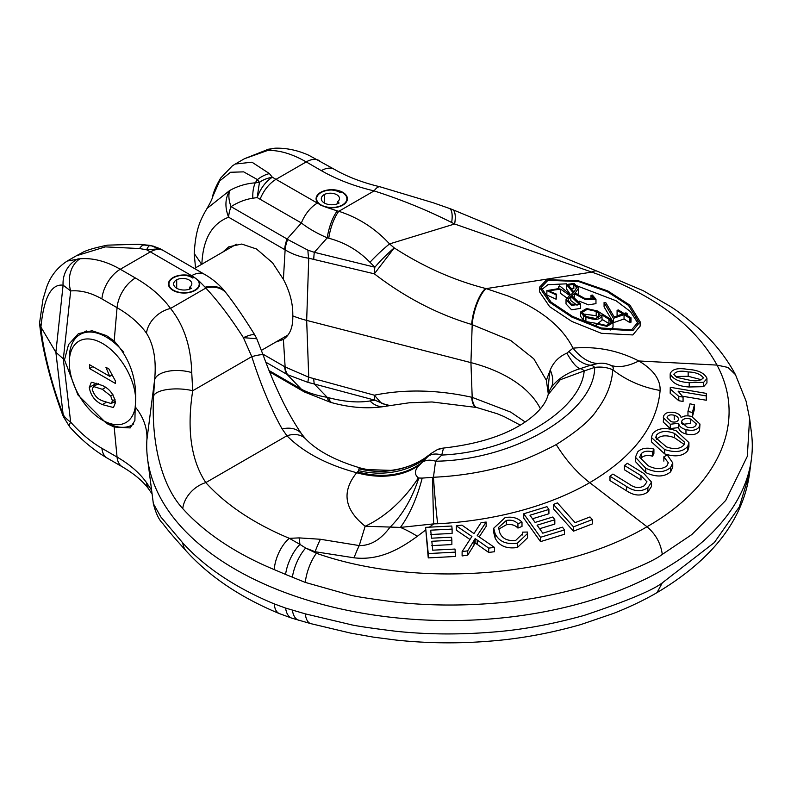 <?xml version="1.0" encoding="UTF-8"?>
<svg xmlns="http://www.w3.org/2000/svg" width="791" height="791" viewBox="0 0 791 791"><rect width="100%" height="100%" fill="white"/><g stroke="black" fill="none" stroke-linecap="round" stroke-linejoin="round"><path stroke-width="1.19" d="M173.011 290.386A15.662 9.037 180 0 1 168.424 283.999A15.662 9.037 180 0 1 176.907 275.96A15.662 9.037 180 0 1 193.172 276.632L198.462 280.41A15.662 9.037 180 0 1 199.747 283.999A15.662 9.037 180 0 1 190.077 292.354A15.662 9.037 180 0 1 173.011 290.386M151.605 490.183L146.493 482.599A134.905 77.884 0 0 0 117.058 457.06L114.171 427.021L106.498 423.412L77.923 394.917L64.486 359.865L68.55 344.55L78.447 333.624L92.072 330.757L106.498 335.611L114.171 341.059L117.058 307.679A134.905 77.884 180 0 1 146.493 333.219C153.84 344.945 156.539 360.637 154.571 380.283L146.889 439.875A302.785 174.811 180 0 0 147.551 458.75A302.785 174.811 180 0 0 235.402 569.372A302.785 174.811 180 0 0 554.887 609.643A302.785 174.811 180 0 0 751.45 458.75A302.785 174.811 180 0 0 751.45 432.766L749.591 418.36L747.307 456.358L725.723 500.436L691.868 534.528L662.285 554.392C652.634 561.907 626.521 572.743 583.956 586.932C551.287 595.9 520.676 601.378 492.121 603.365C458.909 605.946 426.833 605.53 395.915 602.149C369.585 598.747 354.042 596.315 349.306 594.842L305.286 582.413L285.591 574.434A26.103 10.767 -66.1 0 1 299.957 544.416L289.368 538.335C253.941 523.543 226.088 504.965 205.798 482.609C191.036 460.174 186.676 429.553 192.717 390.734L191.738 372.581A26.103 12.369 -175 0 0 154.571 380.283L153.583 396.103A26.103 9.087 2.6 0 1 192.717 390.734L251.775 356.642L243.391 337.648C230.636 317.715 218.118 301.193 205.818 288.072L170.52 308.45A26.103 19.726 144.6 0 0 146.493 333.219M525.184 421.979L510.729 412.121L472.197 397.359L470.932 362.624A125.294 72.337 180 0 1 508.564 377.554A125.294 72.337 180 0 1 540.391 408.749M471.663 324.458A26.103 8.187 -73.8 0 1 485.575 288.468C453.816 280.271 423.363 266.755 394.234 247.909C387.402 253.693 380.946 260.13 374.875 267.21A26.103 8.83 103.8 0 0 374.341 273.824C404.863 297.287 437.304 314.165 471.663 324.458L510.729 340.486L533.787 358.807L546.354 380.244L548.301 393.977M285.591 574.434L274.23 569.589A300.58 173.536 180 0 1 236.954 551.317A300.58 173.536 180 0 1 182.761 508.603C160.81 484.883 151.111 440.478 153.583 396.103M153.345 503.63L160.909 517.037L182.761 542.893A26.103 18.915 138 0 0 186.389 551.218L186.389 551.218C169.749 532.64 167.761 529.96 163.005 523.82C159.031 520.023 155.807 513.29 153.345 503.63L147.551 458.75M320.671 205.146L318.991 203.989A15.662 9.037 180 0 1 316.084 198.749A15.662 9.037 180 0 1 325.754 190.394A15.662 9.037 180 0 1 342.819 192.351A15.662 9.037 180 0 1 347.407 198.749A15.662 9.037 180 0 1 325.526 207.044L320.671 205.146M222.686 252.151L228.846 246.792L241.739 244.053L256.511 248.997L272.588 262.839L283.396 279.352C289.971 291.81 293.105 303.991 292.779 315.866C293.115 327.029 289.99 334.89 283.396 339.438L275.792 342.058M548.44 393.483L548.499 392.415C548.232 385.949 548.825 378.474 550.279 369.97L550.279 369.941C553.463 362.199 558.99 356.603 566.85 353.162L573.01 348.159C562.065 326.446 540.391 309.044 508 295.972L486.119 288.626A26.103 8.187 106.2 0 0 472.197 324.607L470.932 362.624L306.671 320.404L308.737 258.202C300.382 257.065 292.512 254.277 285.126 249.847L228.619 217.218C211.78 223.665 202.862 239.396 201.863 264.421M262.78 354.052L285.126 366.955L308.737 377.218L306.671 320.404A83.53 48.221 180 0 1 292.779 315.866M267.674 150.458C279.391 150.082 292.235 153.899 306.216 161.908L321.354 170.648A26.103 15.069 -60 0 1 334.405 169.353L308.955 155.343C298.019 150.379 286.975 147.986 275.822 148.174L275.822 148.174A26.103 21.228 88.2 0 0 267.674 150.458L244.429 158.734L235.283 164.024L251.983 162.204L269.405 173.585L272.312 177.224C265.549 181.633 260.506 188.426 257.184 197.582L252.843 198.215C245.309 199.362 238.042 202.18 231.051 206.649A26.103 15.069 120 0 0 228.619 217.218C224.713 207.311 225.069 198.412 229.697 190.512L207.015 208.478C200.341 219.908 195.703 228.935 194.21 253.486L201.646 264.303M284.661 249.57A26.103 15.069 -60 0 1 287.084 239.001L287.697 239.475A26.103 14.752 -58.8 0 0 285.126 249.847L283.396 279.352M284.661 366.688A26.103 15.069 120 0 0 287.084 374.45L287.697 374.766A26.103 15.425 -61 0 1 285.126 366.955L283.396 339.438M287.697 374.766L307.936 382.369A26.103 5.053 -66.4 0 1 308.737 377.218L374.341 395.193C404.863 389.034 437.304 389.716 471.663 397.23L472.197 397.359A26.103 9.235 102.8 0 0 476.993 407.583L497.173 413.723L503.986 416.531L520.27 425.113M321.354 170.648C336.61 179.419 354.2 186.172 374.103 190.908C401.521 199.708 427.377 210.238 451.671 222.508L454.627 223.991L389.558 243.915A26.103 3.223 -43.9 0 0 369.97 262.286C358.511 250.49 344.777 242.471 328.749 238.239A26.103 8.741 104.5 0 1 338.805 211.296C358.442 217.644 375.359 228.52 389.558 243.915L394.234 247.909L374.341 273.824L308.737 258.202A26.103 11.331 -86.7 0 1 307.936 250.183L287.697 239.475M662.285 582.878L657.005 592.637C712.365 559.652 743.233 519.796 749.601 473.067L739.358 506.804L714.342 542.547L662.285 582.878C652.634 590.353 626.521 601.219 583.956 615.477C551.287 624.504 520.676 630.051 492.121 632.128C458.909 634.797 426.833 634.511 395.915 631.277C369.585 627.995 354.042 625.661 349.306 624.287L305.286 613.856L285.591 608.071L274.23 603.889A26.103 12.429 -67.5 0 0 279.371 613.598L279.371 613.598C240.8 597.64 209.803 576.847 186.389 551.218M307.936 250.183L314.324 252.319L327.237 237.844A26.103 8.741 -75.5 0 1 337.292 210.9L338.805 211.296L374.103 190.908A26.103 8.078 -76.7 0 1 380.115 186.824L380.115 186.824C362.436 182.573 347.2 176.749 334.405 169.353M451.671 222.508A26.103 8.306 -70.5 0 0 449.179 208.349L433.171 202.753L380.115 186.824M207.015 208.478C210.614 202.209 212.393 198.531 212.344 197.463L219.621 181.001L230.517 172.27L243.668 171.865L257.461 179.606L259.448 182.365L255.226 182.84C246.228 183.502 237.715 186.063 229.697 190.512C228.283 195.12 228.728 200.499 231.051 206.649L287.084 239.001L301.381 222.973A26.103 15.069 -60 0 1 317.359 203.089L272.312 177.224C267.2 178.153 262.919 179.864 259.448 182.365L257.184 197.582L301.381 222.973C308.075 228.263 316.697 233.216 327.237 237.844L328.749 238.239M390.062 405.565L381.598 403.489L374.341 395.193A26.103 8.474 105 0 0 374.875 400.177L388.519 405.832L409.352 402.767L432.044 401.966L476.459 407.464A26.103 9.235 -77.2 0 1 471.663 397.23M313.79 379.027A26.103 8.474 105 0 0 314.324 384.011L374.875 400.177L369.97 400.958A26.103 18.677 -100.1 0 0 384.584 406.445L384.584 406.445C368.319 409.016 350.878 407.8 332.25 402.797L330.737 402.401A26.103 8.741 -75.5 0 1 327.237 397.339L314.324 384.011L307.936 382.369M269.523 371.849L304.317 391.931A26.103 15.069 -60 0 1 301.381 389.212C308.075 392.811 316.697 395.52 327.237 397.339L328.749 397.735A26.103 8.741 104.5 0 0 332.25 402.797M313.79 258.934A26.103 8.83 -76.2 0 1 314.324 252.319L374.875 267.21L369.97 262.286M305.286 613.856A26.103 10.955 105.5 0 0 310.734 623.624L291.8 618.147A26.103 12.656 -72.3 0 1 285.591 608.071M114.171 427.021L130.189 427.921L134.895 420.535L135.192 406.851A125.294 72.337 180 0 1 146.612 432.074A125.294 72.337 180 0 1 146.889 439.875M275.822 148.174L268.436 149.222A26.103 14.297 76.1 0 0 265.282 150.794M486.119 288.626L591.826 272.104L454.627 223.991A26.103 8.474 -69.1 0 0 452.383 209.526A26.103 8.474 -69.1 0 0 452.373 209.526L490.341 225.297L544.781 249.778L597.067 271.155A26.103 10.609 109.1 0 0 591.826 272.104C653.574 294.242 695.299 325.249 716.992 365.096C747.396 421.425 719.167 485.783 646.989 526.737C563.182 576.402 419.813 589.582 316.4 553.285A26.103 9.64 109.8 0 0 305.286 582.413M135.192 406.851C137.802 381.391 130.792 359.46 114.171 341.059M182.761 508.603A26.103 18.915 -42 0 1 205.798 482.609L286.915 435.772C303.418 452.343 326.673 464.663 356.692 472.731L358.689 470.675L358.946 468.786L360.548 468.045M274.23 569.589A26.103 12.429 -67.5 0 1 289.368 538.335L299.107 537.89A104.412 6.892 -92.7 0 1 299.957 544.416L305.672 548.044A26.103 10.154 113.3 0 0 292.373 577.361M252.843 198.215A26.103 15.78 -98.1 0 1 255.226 182.84A177.5 131.276 -81 0 0 257.461 179.606A26.103 21.436 -36.1 0 1 269.405 173.585M358.946 468.786A93.971 86.614 56.8 0 0 424.777 458.177L424.777 458.177C414.702 464.752 403.42 468.816 390.942 470.368L367.261 469.597L360.518 468.045C335.552 460.669 317.24 450.949 305.593 438.857L305.593 438.857A26.103 18.569 135.7 0 0 286.915 435.772L282.13 428.92A26.103 18.015 -34.6 0 1 301.885 434.318L301.885 434.318C288.102 414.355 275.199 387.966 263.176 355.139A26.103 2.966 160.3 0 0 251.775 356.642C260.882 385.069 270.997 409.165 282.13 428.92M443.504 448.101A20.882 20.665 -112.3 0 0 437.423 449.565L443.504 448.101L441.744 455.062C511.322 452.056 580.574 411.142 584.193 370.92L560.236 379.749L548.153 394.6L549.488 390.596M292.373 610.158A26.103 12.34 106.2 0 0 298.672 620.223M146.493 482.599A26.103 19.726 144.6 0 0 149.232 489.797L149.232 489.797C143.774 481.887 134.816 474.234 122.358 466.838A26.103 15.069 120 0 1 117.058 457.06L101.92 448.319A26.103 15.069 120 0 0 107.23 458.108L122.358 466.838M64.486 359.865L55.874 352.302L40.924 327.088L39.56 323.054L42.932 299.532L46.372 288.023C50.08 276.712 57.021 267.724 67.215 261.06L80.079 258.766A26.103 19.696 84.8 0 0 70.676 290.94L63.32 359.193L70.676 422.157A26.103 5.102 138.2 0 0 69.568 426.725L63.3 416.511A26.103 10.065 159 0 1 63.102 414.217C63.962 416.432 66.484 419.082 70.676 422.157C80.692 433.31 91.113 442.04 101.92 448.319M191.738 372.581C190.987 346.537 183.917 325.16 170.52 308.45C162.303 296.961 150.606 286.807 135.409 277.997A26.103 15.069 120 0 0 117.058 307.679L101.92 298.939C91.113 292.759 80.692 290.089 70.676 290.94L63.102 285.175L55.874 352.302L63.102 414.217C52.216 386.413 42.843 349.573 40.924 327.088C43.831 297.693 51.227 283.722 63.102 285.175A26.103 24.551 103 0 1 78.24 258.786M425.588 530.079L417.332 536.288C399.811 549.112 379.334 560.799 354.022 557.803A104.412 23.058 -80.8 0 1 359.252 545.572L320.395 539.264L299.107 537.89M354.022 557.803L315.075 551.722L316.4 553.285L305.672 548.044L315.075 551.722A104.412 23.068 -80.8 0 1 320.395 539.264M662.285 554.392C660.782 543.338 655.68 534.123 646.989 526.737L589.72 482.658C549.715 505.953 494.77 520.785 437.65 523.761L433.666 523.879L429.454 527.132M455.29 552.138L455.29 556.468L428.247 557.902L425.588 527.36L451.79 526.025L452.106 529.11L430.7 530.178L431.51 538.196L451.562 537.178L451.869 540.243L431.827 541.271L432.726 550.19L454.983 549.053L455.29 552.138L428.247 553.571L428.247 557.902M452.106 529.11L452.106 533.441L430.7 534.508M451.869 540.243L451.869 544.574L431.827 545.602M474.017 545.098L467.728 555.163L462.112 555.935L462.112 551.614L467.728 550.843L475.154 538.631L488.7 548.114L494.484 547.402L494.484 551.732L488.7 552.434L475.154 542.952L474.017 545.098L474.017 540.767M469.973 539.462L456.358 530.197L456.358 525.867L461.914 525.115L473.967 533.569L481.057 522.663L486.149 522.05L477.22 535.586L494.484 547.402M486.149 522.05L486.149 526.381L479.178 536.931M522.574 532.135L527.478 532.046L527.567 537.781L517.393 547.501C506.428 549.053 498.992 545.879 495.107 537.989L493.722 532.531L493.722 528.2L505.073 517.64C511.975 516.345 517.621 517.828 522.001 522.1L517.937 523.741C515.03 520.705 511.164 519.618 506.339 520.468L498.508 527.498L499.744 532.63C502.156 538.582 507.456 541.192 515.663 540.471L522.703 533.569L522.574 532.135L522.574 534.993M522.001 522.1L522.001 526.42L517.937 528.072C515.03 525.026 511.164 523.939 506.339 524.789L499.437 528.754M564.458 529.94L564.458 534.261L540.51 541.617L523.741 518.105L523.741 513.784L546.937 506.665L548.914 509.444L529.97 515.228L535.102 522.426L552.84 516.998L554.817 519.756L537.069 525.184L542.784 533.183L562.48 527.162L564.458 529.94L540.51 537.297L540.51 541.617M548.914 509.444L548.914 513.764L532.491 518.767M554.817 519.756L554.817 524.077L539.6 528.724M592.34 519.598L592.34 523.919L573.475 531.166L553.403 508.771L553.403 504.45L557.408 502.898L575.106 522.643L589.977 516.958L592.34 519.598L573.475 526.846L573.475 531.166M749.591 418.34L746.101 401.205L735.442 374.608L727.938 367.429L716.992 365.096L638.812 360.973C653.396 369.664 660.495 379.492 660.119 390.467C656.876 426.102 633.403 456.832 589.72 482.658C577.015 472.771 565.852 460.075 556.221 444.582C577.114 431.451 590.64 419.991 596.81 410.222C606.549 397.22 611.878 383.724 612.778 369.753A93.971 77.33 -175.4 0 0 660.119 390.467M640.987 475.658L640.987 479.989L624.435 469.785L624.435 465.464L627.352 463.308L643.923 473.522L651.517 482.105L647.888 487.671C641.392 492.042 634.283 491.646 626.551 486.485L609.99 476.271L612.916 474.056L629.468 484.26C634.609 488.027 639.524 488.522 644.21 485.753L646.979 481.808L640.987 475.658L624.435 465.464M651.517 482.105L651.517 486.425L647.888 491.992C641.392 496.362 634.283 495.967 626.551 490.806L609.99 480.592L609.99 476.271M663.857 456.803L667.238 454.914L672.745 462.903L672.745 467.224L670.669 471.782C664.311 477.102 656.006 477.359 645.753 472.563L635.43 461.549L635.43 457.228L637.734 451.849C641.372 448.24 646.771 447.31 653.91 449.07L652.615 451.879C647.691 450.554 643.914 451.127 641.303 453.609L639.632 457.228L648.106 465.701C655.482 469.498 661.741 469.587 666.872 465.958L668.296 462.794L663.857 456.803L663.857 461.123M653.91 449.07L653.91 453.391L652.615 456.199C647.691 454.874 643.914 455.448 641.303 457.93L641.303 453.609M688.921 442.565L688.921 446.885L687.774 450.662C682.979 456.209 675.277 457.277 664.658 453.886L651.408 441.813L651.408 437.482L652.624 433.646C657.598 428.05 665.458 427.1 676.236 430.798L688.921 442.565L687.774 446.342C682.979 451.879 675.277 452.956 664.658 449.555L664.658 453.886M699.976 424.045L699.531 430.442C697.524 434.338 693.005 435.515 685.965 433.972C681.417 432.628 678.994 430.512 678.708 427.605L670.274 428.584L663.283 422.087L663.689 415.898C665.369 412.507 669.255 411.468 675.336 412.754C678.757 413.812 680.675 415.453 681.1 417.688C683.651 415.7 687.191 415.315 691.72 416.541L699.976 424.045L699.531 426.112C697.524 430.017 693.005 431.194 685.965 429.642L685.965 433.972M688.566 415.908L687.962 415.769L687.962 411.439L690.029 403.796L694.449 404.834L694.449 409.155L692.382 416.798M706.274 400.246L706.274 395.915L678.095 391.159L683.068 397.112L683.068 401.442L678.787 400.721L670.175 393.246L670.284 387.293L706.452 393.414L706.274 400.246L682.574 396.242M706.936 382.963L703.644 386.67L689.198 386.987C679.291 386.443 672.943 383.506 670.175 378.167L670.175 373.836C671.955 369.081 677.877 367.607 687.933 369.417C697.83 369.961 704.168 372.877 706.927 378.157L706.946 382.963M573.01 348.159C596.117 346.043 618.058 350.314 638.812 360.973C628.123 366.322 618.918 367.825 611.166 365.482C606.588 363.385 602.188 362.733 597.956 363.514C589.394 363.158 581.078 358.036 573.01 348.159M640.137 321.779L640.137 326.129L632.84 334.939L601.397 333.308L571.853 321.453L549.636 306.69L539.442 291.652L539.442 287.281L549.646 302.33L571.903 317.122L601.427 328.977L632.84 330.598L640.137 321.779L629.933 305.178L607.775 290.91L578.181 280.676L546.739 279.688L539.442 287.281M437.423 449.565L431.026 453.54L427.882 456.536A20.882 14.762 45 0 1 441.744 455.062L435.574 461.222C514.279 460.135 594.466 412.872 594.703 367.41L584.193 370.92A15.662 6.397 -108.4 0 0 580.04 368.715C567.631 372.492 558.1 378.612 551.446 387.076L549.527 390.487M550.279 369.97C553.186 377 553.571 382.696 551.446 387.076M548.549 393.107A93.971 27.359 8.2 0 0 548.499 392.415M566.85 353.162A93.971 16.68 -106.7 0 0 580.04 368.715L590.669 365.205A15.662 6.397 71.6 0 1 594.703 367.41C601.031 366.559 607.053 367.34 612.778 369.753C613.846 368.398 613.312 366.965 611.166 365.482M101.92 298.939A26.103 15.069 -60 0 1 120.281 269.256C106.291 261.257 92.893 257.757 80.079 258.766M226.414 293.352L226.414 293.352A26.103 19.439 142.1 0 0 205.818 288.072L205.136 287.202A26.103 19.439 142.1 0 1 225.732 292.482L226.414 293.352C235.075 304.486 244.597 318.447 254.969 335.226L256.788 338.756L243.391 337.648C250.905 334.375 254.811 333.772 255.117 335.819M418.34 477.902A93.971 59.958 -54.1 0 1 365.155 526.242C344.253 509.463 341.435 491.636 356.692 472.731A93.971 69.193 -140.3 0 0 420.239 464.347C414.533 469.607 413.901 474.125 418.34 477.902L418.785 478.031A93.971 56.774 -78.5 0 1 389.983 527.221C380.797 539.65 370.554 545.77 359.252 545.572L365.155 526.242L400.404 527.419A93.971 42.674 99.3 0 0 422.196 478.1L433.438 477.26C456.674 476.192 478.881 472.84 500.08 467.204C514.773 464.07 533.49 456.536 556.221 444.582M417.332 536.288A104.412 53.857 -128.9 0 0 400.404 527.419L433.666 523.879A93.971 1.424 -90.9 0 1 432.539 477.438M437.65 523.761A93.971 5.705 86.7 0 1 433.438 477.26L435.574 461.222A20.882 14.762 45 0 0 421.929 462.537L420.239 464.347M428.247 553.571L425.588 527.36M467.728 555.163L467.728 550.843M475.154 542.952L475.154 538.631M477.191 544.465L477.191 540.134M488.7 552.434L488.7 548.114M462.112 551.614L471.92 536.466L456.358 525.867M506.339 524.789L506.339 520.468M517.937 528.072L517.937 523.741M495.107 537.989L495.107 533.658L493.722 528.2M517.393 547.501L517.393 543.18C506.428 544.732 498.992 541.558 495.107 533.658M527.567 533.45L517.393 543.18M540.51 537.297L523.741 513.784M573.475 526.846L553.403 504.45M626.551 490.806L626.551 486.485M647.888 491.992L647.888 487.671M652.615 456.199L652.615 451.879M645.753 472.563L645.753 468.242L635.43 457.228M670.669 471.782L670.669 467.461C664.311 472.781 656.006 473.038 645.753 468.242M672.745 462.903L670.669 467.461M687.774 450.662L687.774 446.342M664.658 449.555L651.408 437.482M678.708 427.605L678.708 423.274C678.985 426.171 681.407 428.297 685.965 429.642M699.531 430.442L699.531 426.112M670.274 428.584L670.274 424.253L663.283 417.757M678.708 423.274L670.274 424.253M694.449 404.834L692.382 412.467L692.382 416.748M692.382 412.467L687.962 411.439M678.787 400.721L678.787 396.39L670.175 388.915M683.068 397.112L678.787 396.39M706.452 393.414L706.274 395.915M703.644 386.67L703.644 382.34L706.936 378.632M689.198 386.987L689.198 382.656L703.644 382.34M670.175 378.167L670.175 373.836C672.943 379.176 679.291 382.112 689.198 382.656M357.69 471.841A93.971 72.525 -135.9 0 0 421.929 462.537L427.882 456.536A93.971 79.891 42.9 0 1 358.689 470.675M568.927 351.511A93.971 33.855 -108 0 0 590.669 365.205L597.956 363.514M163.421 250.589L204.661 274.398A26.103 15.069 -60 0 0 191.61 275.693L150.369 251.884A26.103 15.069 120 0 1 163.421 250.589L160.138 248.74L146.632 249.788L139.552 248.552A26.103 8.622 -83.1 0 1 144.259 244.963A177.5 131.276 -81 0 0 147.393 245.101A26.103 23.453 -77.5 0 1 150.804 245.566L141.431 244.439L149.885 245.625C148.955 245.655 147.868 247.049 146.632 249.788L150.369 251.884L120.281 269.256L135.409 277.997M139.552 248.552L105.312 246.881L76.371 255.77L81.542 253.031C85.428 250.52 94.099 247.89 107.556 245.141L137.832 244.281L153.059 246.06L160.138 248.74M418.785 478.031L422.196 478.09M674.496 433.409L684.739 442.357L683.908 444.967C680.122 449.021 674.298 449.664 666.447 446.885L655.68 437.7L656.5 435.03C660.455 430.976 666.447 430.433 674.496 433.409L674.496 437.73L684.195 444.483M690.691 419.032L696.238 423.857L695.991 425.064C694.557 427.506 691.581 428.178 687.072 427.11L681.516 422.196L681.753 421.089C683.187 418.637 686.163 417.955 690.691 419.032L690.691 423.363L682.415 424.401M674.239 415.245C677.531 416.392 678.876 417.974 678.253 420.011C677.165 421.979 674.812 422.542 671.193 421.682L667.04 417.866L667.238 416.887C668.365 414.968 670.699 414.425 674.239 415.245L674.239 419.566M678.46 419.062L678.253 420.011M703.298 378.049L703.298 377.722C701.073 380.797 696.298 381.578 688.961 380.066L676.681 377.347L673.833 374.291C676.038 371.206 680.814 370.425 688.17 371.958C695.378 372.146 700.411 374.074 703.298 377.722L703.298 377.94M547.936 280.321L578.518 281.497L607.063 291.523L628.499 305.405L638.456 321.541L631.643 329.827L601.081 327.998L572.526 316.41L551.03 302.083L541.123 287.469L547.936 280.321M656.5 435.03L656.5 439.351C660.455 435.297 666.447 434.753 674.496 437.73M681.753 421.089L681.753 423.343M667.238 416.887L667.238 418.765M688.17 371.958L688.17 376.289L701.706 379.809M675.296 376.506L688.17 376.289M541.479 289.763L547.936 284.691L566.702 283.831M575.126 285.146L616.1 300.768L630.437 311.585L638.199 323.628M150.804 245.566L161.038 249.649M595.969 299.285L592.38 295.073L591.006 295.34L594.278 299.077L584.252 298.187L575.166 293.026L578.607 288.102L574.029 283.386L566.514 284.562L573.218 292.848L570.538 294.855L559.633 285.838L558.713 286.738L559.029 288.537L546.858 290.613L556.122 294.845L556.637 294.203L548.539 290.821L560.661 289.111L569.678 295.439L566.03 299.581L571.567 305.445L580.574 304.031L571.784 295.567L574.306 293.679L584.974 299.374L595.969 299.285L595.969 303.635L588.504 304.842L579.348 301.183M580.574 304.031L580.574 308.391L571.577 309.805L566.03 303.942L566.03 299.581M568.235 298.909L560.661 293.481L560.661 289.111M556.637 294.203L556.122 299.216L546.858 294.994L546.858 290.613M570.529 294.845L566.514 288.933L566.514 284.562M578.607 288.102L578.607 292.472L577.756 294.816M612.303 320.78L604.077 306.868L604.077 302.508L613.401 318.328L624.05 314.64L629.824 318.239L631.01 317.824L631.01 322.174L629.824 322.59L624.05 318.991L613.401 322.679L612.807 321.64M618.325 315.461L617.089 314.709L617.089 310.349L622.853 313.898L614.192 316.894L605.688 302.498L604.077 302.508M597.413 323.578L585.904 321.571L583.481 320.088L583.481 315.738L585.904 317.221C595.593 320.632 600.933 319.861 601.921 314.897L602.089 320.157L597.709 323.529M583.481 320.088L580.604 316.351L580.604 312L586.635 308.53L597.413 310.982L610.148 318.882L613.035 322.708L606.974 326.367L596.226 323.766L596.226 326.535M613.035 322.708L613.035 327.059L610.128 330.114M601.921 314.897L608.961 319.297L608.961 323.648L601.921 319.248M591.006 295.34L591.006 299.7M558.713 286.738L558.713 289.269M556.122 294.845L556.122 299.216M574.306 293.679L574.306 297.169M613.401 318.328L613.401 322.679M624.05 314.64L624.05 318.991M629.824 318.239L629.824 322.59M631.01 317.824L625.236 314.235L627.125 313.582L627.125 315.401M627.125 313.582L625.938 312.85L624.05 313.493L618.275 309.943L617.089 310.349M585.904 317.221L585.904 321.571M608.961 319.297L611.354 322.471L606.331 325.496L597.413 323.351L596.226 323.766M583.481 315.738L580.604 312M570.805 296.21L578.508 303.576L578.28 304.545L571.122 304.07L568.057 299.937L570.805 296.21L570.805 300.57L577.094 305.267M573.831 284.276L576.57 287.815L573.979 292.097L568.363 285.165L573.831 284.276L573.831 288.646L569.975 288.003M598.54 312.811L600.409 315.569L595.712 318.506L586.981 316.746L584.678 315.322L582.285 312.227L587.288 309.34L596.216 311.387L598.54 312.811L598.54 317.161L596.216 315.738L584.707 314.165M135.241 407.276A46.985 27.131 60 0 1 102.504 420.179A46.985 27.131 60 0 1 69.282 362.644A46.985 27.131 60 0 1 100.803 342.523A46.985 27.131 60 0 1 135.558 396.973M123.811 352.39A52.206 30.137 60 0 0 80.099 334.474A52.206 30.137 60 0 0 69.282 358.372L69.282 362.644M133.728 423.976A52.206 30.137 60 0 1 132.295 424.896A52.206 30.137 60 0 1 106.192 422.315L102.504 420.179M91.746 382.261L102.326 385.474C109.514 388.697 113.884 394.402 115.427 402.599L113.449 407.533L102.326 404.596C95.147 401.373 90.787 395.678 89.254 387.491L91.242 382.508M115.427 383.467L89.581 368.557L89.581 364.73L109.722 376.348L105.915 367.271L108.97 369.031L115.427 381.005L115.427 383.467M115.417 403.064L113.42 402.283M105.786 402.609L102.326 404.596M96.71 384.663L96.64 383.23L89.254 387.491M110.671 395.846L102.336 389.301L93.516 386.512L92.24 389.212C93.911 394.946 97.273 398.802 102.336 400.78L111.224 403.548L112.441 400.839L110.671 395.846L112.905 394.551M105.519 387.471L102.336 389.301M115.041 399.336L112.441 400.839M92.903 366.638L89.581 368.557M111.63 375.25L109.722 376.348M346.606 197.088A15.138 8.741 180 0 1 338.845 206.471A15.138 8.741 180 0 1 321.037 204.928A15.138 8.741 180 0 1 316.875 197.088A15.138 8.741 180 0 1 331.429 190.008A13.051 7.534 180 0 1 339.418 192.183A13.051 7.534 180 0 1 340.298 192.747A2.61 1.503 180 0 1 341.979 192.302A15.138 8.741 180 0 1 342.444 192.569A15.138 8.741 180 0 1 346.606 197.088L347.12 198.62A15.662 9.037 180 0 1 347.348 199.54M316.143 199.54A15.662 9.037 180 0 1 316.37 198.62L316.875 197.088M324.359 194.487A10.441 6.031 0 0 0 321.304 198.749A10.441 6.031 0 0 0 327.751 204.315A10.441 6.031 0 0 0 339.121 203.01L337.282 201.942A9.166 5.29 0 0 0 339.497 198.492A9.166 5.29 0 0 0 334.158 193.686A9.166 5.29 0 0 0 324.359 194.487L324.359 203.01M337.282 201.942L337.282 203.86M198.956 282.338A15.138 8.741 180 0 1 191.185 291.721A15.138 8.741 180 0 1 173.377 290.178A15.138 8.741 180 0 1 169.225 282.338A15.138 8.741 180 0 1 183.779 275.258A13.051 7.534 180 0 1 191.758 277.433A13.051 7.534 180 0 1 192.638 277.997A2.61 1.503 180 0 1 194.319 277.552A15.138 8.741 180 0 1 194.794 277.819A15.138 8.741 180 0 1 198.956 282.338L199.461 283.87A15.662 9.037 180 0 1 199.688 284.79M168.483 284.79A15.662 9.037 180 0 1 168.71 283.87L169.225 282.338M176.7 279.737A10.441 6.031 0 0 0 173.644 283.999A10.441 6.031 0 0 0 180.091 289.565A10.441 6.031 0 0 0 191.471 288.26L189.622 287.192A9.166 5.29 0 0 0 191.837 283.742A9.166 5.29 0 0 0 186.498 278.936A9.166 5.29 0 0 0 176.7 279.737L176.7 288.26M189.622 287.192L189.622 289.111M182.761 542.893A300.58 173.536 0 0 0 236.954 585.617A300.58 173.536 0 0 0 274.23 603.889M265.736 362.13L287.084 374.45L301.381 389.212L268.989 370.514M319.267 160.613A26.103 15.069 120 0 0 306.216 161.908L276.128 179.28A26.103 15.069 120 0 0 260.14 199.164M318.991 203.989L317.359 203.089M337.292 210.9L325.526 207.044M657.005 592.637L656.985 592.647C644.358 600.003 629.982 606.885 613.846 613.302L580.841 624.564C550.585 633.196 520.646 638.683 491.023 641.046C459.452 643.706 427.971 643.399 396.588 640.127L373.253 637.111L350.255 633.018L310.734 623.624M328.749 397.735C344.777 401.848 358.511 402.916 369.97 400.958M550.279 369.941L546.354 380.244M198.462 280.41L205.136 287.202M191.61 275.693L193.172 276.632M596.216 311.387L596.216 315.738M195.545 267.823L194.21 254.02M749.601 473.067L751.45 458.75M452.383 209.526L449.179 208.349M735.442 374.608C726.237 357.423 713.759 341.791 698.018 327.721C685.837 317.31 676.542 310.181 670.125 306.325L643.162 290.673L597.067 271.155M235.273 164.024L232.238 165.962L220.62 178.113C216.161 185.707 213.402 192.154 212.344 197.473M476.459 407.464L476.993 407.583M304.317 391.931L330.737 402.401M443.464 448.072L443.464 448.072C481.452 443.711 510.422 433.755 530.385 418.202C540.293 410.41 546.215 402.54 548.153 394.6M291.8 618.147L279.371 613.598M152.099 493.97L149.232 489.797M268.436 149.222L244.429 158.734M384.584 406.445L388.519 405.832M305.593 438.857L301.885 434.318M107.23 458.108C93.803 450.257 81.246 439.796 69.568 426.725M263.176 355.139L256.788 338.756M424.777 458.177L431.026 453.54M67.215 261.05L76.371 255.77M39.56 323.054C41.953 349.849 52.661 389.38 63.3 416.511M141.421 244.439L137.832 244.281M204.661 274.398C213.135 279.312 220.155 285.343 225.732 292.482M132.295 424.896L133.659 424.114M261.416 350.354L287.973 335.018M194.408 268.485L236.469 244.192M80.099 334.474L86.268 330.915M111.224 403.548L115.357 401.166M93.516 386.512L98.628 383.556"/></g></svg>
